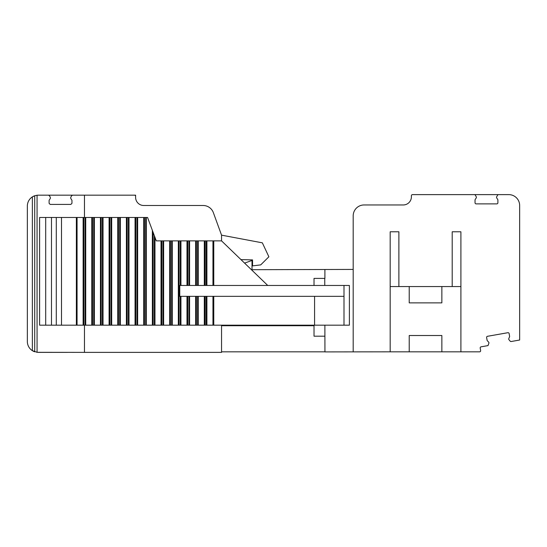 <?xml version="1.0" encoding="UTF-8"?>
<svg xmlns="http://www.w3.org/2000/svg" width="547" height="547" viewBox="0 0 547 547"><rect width="100%" height="100%" fill="white"/><g stroke="black" fill="none" stroke-linecap="round" stroke-linejoin="round"><path stroke-width="0.82" d="M324.774 285.466L324.754 278.396L314.026 278.396L314.026 285.466L314.026 278.396L324.904 278.396L324.897 269.5L353.191 269.425L353.191 215.839A10.878 10.878 0 0 1 364.07 204.961L403.242 204.961A8.157 8.157 0 0 0 411.399 196.797L411.399 195.71A1.087 1.087 0 0 1 412.486 194.623L474.386 194.623A1.087 1.087 0 0 1 475.329 195.17L476.259 196.776A1.087 1.087 0 0 1 476.232 197.905L475.042 199.771L475.042 202.78A1.087 1.087 0 0 0 476.129 203.874L496.806 203.874A1.087 1.087 0 0 0 497.893 202.78L497.893 199.771L496.703 197.905A1.087 1.087 0 0 1 496.676 196.776L497.606 195.17A1.087 1.087 0 0 1 498.549 194.623L508.772 194.623A10.878 10.878 0 0 1 519.65 205.501L519.65 340.022L511.192 341.513A1.087 1.087 0 0 1 510.173 341.143L508.97 339.708A1.08 1.08 0 0 1 508.799 338.614L509.524 336.808A1.087 1.087 0 0 0 509.585 336.214L509.127 333.595A1.087 1.087 0 0 0 507.869 332.706L487.507 336.296A1.087 1.087 0 0 0 486.625 337.561L487.09 340.179A1.087 1.087 0 0 0 487.35 340.719L488.656 342.162A1.08 1.08 0 0 1 488.868 343.256L488.013 345.601L481.08 346.825A1.087 1.087 0 0 0 480.198 348.083L480.635 350.559A1.087 1.087 0 0 1 479.562 351.83L460.902 351.83L460.902 286.553L390.182 286.553L390.182 351.83L324.945 351.906L324.877 325.178M324.904 336.193L314.026 336.193L314.026 325.178L314.026 325.725L221.549 325.725L221.549 351.83L324.904 351.83M252.557 259.9L240.953 259.599L252.557 259.9L252.557 265.883L260.714 264.885L268.878 256.782L262.348 242.834L221.549 235.155L213.364 212.66A10.878 10.878 0 0 0 203.142 205.501L143.758 205.501A8.157 8.157 0 0 1 135.601 197.344A8.157 8.157 0 0 0 143.758 205.501M72.614 195.17L38.228 195.17L48.451 195.17L49.394 195.71L50.324 197.317L50.31 198.431L49.107 200.318L49.107 203.327L50.194 204.414L70.871 204.414L71.958 203.327L71.958 200.318L70.768 198.445L70.741 197.317L71.671 195.71L72.614 195.17L134.514 195.17A1.087 1.087 0 0 1 135.601 196.257L135.601 197.344M37.066 352.316L32.355 350.654A10.878 10.878 0 0 1 27.35 341.499L27.35 206.048A10.878 10.878 0 0 1 34.707 195.751L37.066 195.231L37.066 352.316L84.47 352.377L84.47 325.178M27.35 340.562L27.35 325.178M27.35 276.221L27.35 248.509M27.35 216.38L27.35 341.499M221.549 351.83L221.549 352.377L84.47 352.377M84.47 217.474L84.47 195.17M221.549 235.155L221.549 240.865L267.743 285.466M221.549 325.178L221.549 325.725M344.001 325.178L344.001 296.344L179.772 296.344L179.772 285.466L349.383 285.466L349.383 325.178L196.394 325.178L196.394 296.344M77.065 325.178L76.361 325.178L76.361 217.474L77.065 217.474L77.065 325.178L196.394 325.178M51.486 217.474L51.486 325.178L45.695 325.178L45.695 217.474L61.503 217.474L61.503 325.178L76.361 325.178M61.503 325.178L51.486 325.178M45.695 325.178L39.61 325.178L39.61 217.474L45.695 217.474M344.001 296.344L344.001 285.466M145.666 325.178L145.666 217.474L147.567 217.474L156.271 240.865L221.549 240.865M213.774 240.865L213.774 285.466M206.198 240.865L206.198 285.466M205.118 240.865L205.118 285.466M76.361 217.474L61.503 217.474M77.065 217.474L145.666 217.474M205.118 296.344L205.118 325.178M206.198 296.344L206.198 325.178M213.774 296.344L213.774 325.178M314.573 325.178L314.573 296.344M38.228 195.17L37.066 195.231M32.355 196.893L34.707 195.751L34.707 351.789A10.878 10.878 0 0 1 32.355 350.654L32.355 196.893M135.601 196.257L135.601 195.17L134.514 195.17M67.438 352.377L38.228 352.377M244.577 263.1L252.01 260.447L252.01 269.692L324.897 269.5M353.191 351.83L353.191 215.839M390.182 286.553L390.182 231.784L398.886 231.784L398.886 286.553M460.902 286.553L460.902 231.784L452.198 231.784L452.198 286.553M409.224 302.874L409.224 286.553L409.224 302.874L441.86 302.874L441.86 286.553L441.86 302.874M409.224 335.516L409.224 351.83L409.224 335.516L441.86 335.516L441.86 351.83L441.86 335.516M390.182 351.83L460.902 351.83M476.259 196.776L475.329 195.17L476.259 196.776M475.042 199.771L475.042 202.78A1.087 1.087 0 0 0 476.129 203.874A1.087 1.087 0 0 1 475.042 202.78L475.042 199.771L476.246 197.884M497.893 202.78A1.087 1.087 0 0 1 496.806 203.874A1.087 1.087 0 0 0 497.893 202.78M497.606 195.17L496.676 196.776L497.606 195.17M508.772 194.623L412.486 194.623M508.97 339.708L510.173 341.143M509.64 336.521L508.799 338.614L509.64 336.521M486.625 337.561A1.087 1.087 0 0 1 487.507 336.296M488.013 345.601L488.868 343.256L488.013 345.601M411.399 195.71L411.399 196.797A8.157 8.157 0 0 1 403.242 204.961A8.157 8.157 0 0 0 411.399 196.797A8.157 8.157 0 0 1 403.242 204.961M497.893 199.771L496.69 197.884M487.145 340.487L487.09 340.179A1.087 1.087 0 0 0 487.35 340.719L488.656 342.162M480.198 348.083L480.635 350.559M509.127 333.595A1.087 1.087 0 0 0 507.869 332.706M509.585 336.214A1.087 1.087 0 0 1 509.524 336.808M519.65 340.022L511.192 341.513M212.954 240.865L212.954 285.466M206.903 240.865L206.903 285.466M204.298 240.865L204.298 285.466M197.604 285.466L197.604 240.865M198.246 240.865L198.246 285.466M196.394 285.466L196.394 240.865M195.641 240.865L195.641 285.466M189.59 240.865L189.59 285.466M188.947 285.466L188.947 240.865M187.737 285.466L187.737 240.865M186.985 240.865L186.985 285.466M180.941 240.865L180.941 285.466M180.291 285.466L180.291 240.865M56.293 217.474L56.293 325.178M83.117 217.474L83.117 325.178M83.862 325.178L83.862 217.474M85.072 325.178L85.072 217.474M85.722 217.474L85.722 325.178M91.773 217.474L91.773 325.178M92.518 325.178L92.518 217.474M93.728 325.178L93.728 217.474M94.378 217.474L94.378 325.178M100.429 217.474L100.429 325.178M101.174 325.178L101.174 217.474M102.385 325.178L102.385 217.474M103.034 217.474L103.034 325.178M109.085 217.474L109.085 325.178M109.831 325.178L109.831 217.474M111.041 325.178L111.041 217.474M111.691 217.474L111.691 325.178M117.742 217.474L117.742 325.178M118.487 325.178L118.487 217.474M119.697 325.178L119.697 217.474M120.347 217.474L120.347 325.178M126.398 217.474L126.398 325.178M127.143 325.178L127.143 217.474M128.354 325.178L128.354 217.474M129.003 217.474L129.003 325.178M135.054 217.474L135.054 325.178M135.8 325.178L135.8 217.474M137.01 325.178L137.01 217.474M137.659 217.474L137.659 325.178M143.711 217.474L143.711 325.178M144.456 325.178L144.456 217.474M146.316 217.474L146.316 325.178M152.367 230.355L152.367 325.178M153.112 325.178L153.112 232.366M154.322 325.178L154.322 235.613M154.972 237.357L154.972 325.178M161.023 240.865L161.023 325.178M161.768 325.178L161.768 240.865M162.979 325.178L162.979 240.865M163.628 240.865L163.628 325.178M169.673 240.865L169.673 325.178M170.425 325.178L170.425 240.865M171.635 325.178L171.635 240.865M172.284 240.865L172.284 325.178M178.329 240.865L178.329 325.178M179.081 325.178L179.081 240.865M180.291 325.178L180.291 296.344M180.941 296.344L180.941 325.178M186.985 296.344L186.985 325.178M187.737 325.178L187.737 296.344M188.947 325.178L188.947 296.344M189.59 296.344L189.59 325.178M195.641 296.344L195.641 325.178M197.604 325.178L197.604 296.344M198.246 296.344L198.246 325.178M204.298 296.344L204.298 325.178M206.903 296.344L206.903 325.178M212.954 296.344L212.954 325.178"/></g></svg>
